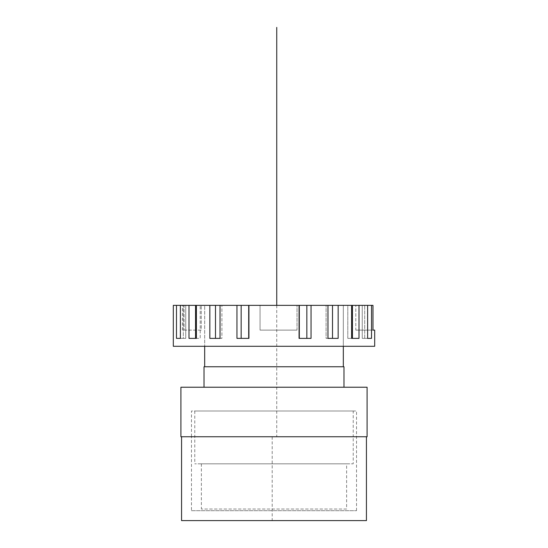 <?xml version="1.0" encoding="UTF-8"?>
<svg xmlns="http://www.w3.org/2000/svg" width="548" height="548" viewBox="0 0 548 548"><rect width="100%" height="100%" fill="white"/><g stroke="black" fill="none" stroke-linecap="round" stroke-linejoin="round"><path stroke-width="0.41" stroke-dasharray="2.74 2.06" d="M181.566 436.749L366.434 436.749L181.566 436.749M374.688 330.122L372.976 330.122L372.976 305.359L173.312 305.359M173.312 346.295L374.688 346.295M299.071 305.359L299.071 338.376L311.038 338.376L311.038 305.359M327.978 305.359L326.094 305.359L327.978 305.359L327.978 338.376L338.157 338.376L338.157 305.359M351.597 305.359L351.597 338.376L347.788 338.376L351.597 338.376L347.788 338.376L347.788 305.359L351.597 305.359L347.788 305.359L347.788 338.376L358.995 338.376L351.597 338.376M352.446 305.359L352.446 338.376L358.995 338.376L358.995 305.359M367.626 305.359L362.255 305.359L367.626 305.359L367.626 338.376L362.255 338.376L371.517 338.376L371.517 305.359M364.701 338.376L364.701 305.359L362.255 305.359L364.701 305.359L364.701 338.376L371.517 338.376L362.255 338.376L362.255 305.359L362.255 338.376L364.701 338.376M274 305.359L204.678 305.359L274 305.359M260.053 305.359L297.023 305.359L260.053 305.359L297.023 305.359L260.053 305.359L260.053 330.122L260.053 305.359L260.053 330.122L297.023 330.122L297.023 305.359L297.023 330.122L260.053 330.122L260.053 305.359M184.101 305.359L201.267 305.359L184.101 305.359L184.101 330.122L184.101 305.359M274 346.295L343.322 346.295L274 346.295M176.483 305.359L176.483 338.376L183.299 338.376L183.299 305.359L183.299 338.376L185.745 338.376L185.745 305.359L185.745 338.376L176.483 338.376L185.745 338.376L180.374 338.376L180.374 305.359M189.005 305.359L189.005 338.376L195.554 338.376L195.554 305.359M196.403 338.376L189.005 338.376L200.212 338.376L200.212 305.359L200.212 338.376L196.403 338.376L196.403 305.359M209.843 305.359L209.843 338.376L215.494 338.376L215.494 305.359M215.494 338.376L221.906 338.376L209.843 338.376L221.906 338.376L221.906 305.359L221.906 338.376L220.022 338.376L220.022 305.359M236.962 305.359L236.962 338.376L241.161 338.376L241.161 305.359M248.929 305.359L248.929 338.376L236.962 338.376L248.696 338.376L248.696 305.359M248.696 338.376L241.161 338.376M355.81 330.122L372.976 330.122L355.81 330.122L355.81 305.359L355.81 330.122M338.157 338.376L326.094 338.376L326.094 305.359L326.094 338.376L338.157 338.376M299.304 338.376L311.038 338.376L299.304 338.376L299.304 305.359M306.839 338.376L306.839 305.359M332.506 338.376L332.506 305.359M297.023 330.122L297.023 305.359L297.023 330.122L260.053 330.122L297.023 330.122M184.101 330.122L201.267 330.122L201.267 305.359L201.267 330.122L184.101 330.122M191.471 510.695L356.529 510.695L191.471 510.695L191.471 436.749L356.529 436.749L191.471 436.749L356.529 436.749L191.471 436.749L191.471 411L356.529 411L191.471 411M181.566 520.6L366.434 520.6M356.529 510.695L356.529 411M353.227 411L194.773 411L353.227 411L353.227 436.749L194.773 436.749L353.227 436.749L194.773 436.749L353.227 436.749L353.227 463.82L194.773 463.82L353.227 463.82M194.773 411L194.773 463.82M346.624 463.82L201.376 463.82L346.624 463.82L346.624 509.044L201.376 509.044L346.624 509.044M201.376 463.82L201.376 509.044M204.678 305.359L343.322 305.359L204.678 305.359L204.678 346.295L204.678 305.359M343.322 366.763L204.678 366.763L343.322 366.763M343.986 366.763L204.014 366.763M343.986 387.231L204.014 387.231L343.986 387.231M367.091 387.231L180.909 387.231M180.909 436.749L367.091 436.749M276.74 305.359L276.74 436.749M272.192 436.749L272.192 520.6M343.322 305.359L343.322 346.295L343.322 305.359M182.388 330.122L182.388 305.359"/><path stroke-width="0.82" d="M372.976 330.122L374.688 330.122L374.688 346.295L173.312 346.295L173.312 305.359L372.976 305.359L372.976 330.122M371.517 305.359L371.517 338.376L367.626 338.376L367.626 305.359M358.995 305.359L358.995 338.376L351.597 338.376L351.597 305.359M338.157 305.359L338.157 338.376L327.978 338.376L327.978 305.359M311.038 305.359L311.038 338.376L299.071 338.376L299.071 305.359M248.929 305.359L248.929 338.376L236.962 338.376L236.962 305.359M220.022 305.359L220.022 338.376L209.843 338.376L209.843 305.359M196.403 305.359L196.403 338.376L195.554 338.376L195.554 305.359M189.005 305.359L189.005 338.376L196.403 338.376M180.374 305.359L180.374 338.376L176.483 338.376L176.483 305.359M215.494 338.376L215.494 305.359M241.161 338.376L241.161 305.359M248.696 338.376L248.696 305.359M351.597 338.376L352.446 338.376L352.446 305.359M332.506 338.376L332.506 305.359M306.839 338.376L306.839 305.359M299.304 338.376L299.304 305.359M366.434 436.749L366.434 520.6L181.566 520.6L181.566 436.749M204.014 387.231L204.014 366.763L343.986 366.763L343.986 387.231M180.909 387.231L367.091 387.231L367.091 436.749L180.909 436.749L180.909 387.231M276.74 27.4L276.74 305.359M204.678 366.763L204.678 346.295M343.322 366.763L343.322 346.295"/></g></svg>
